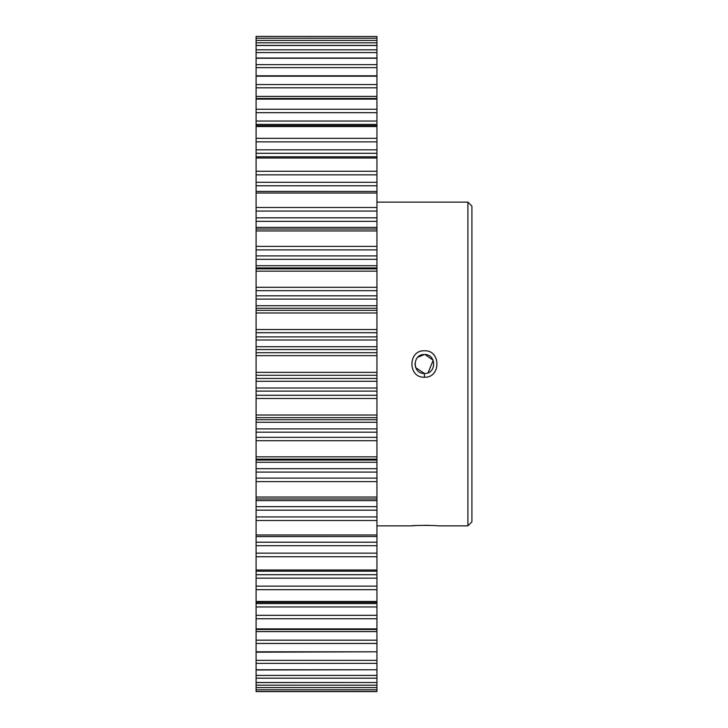 <?xml version="1.0" encoding="UTF-8"?>
<svg xmlns="http://www.w3.org/2000/svg" width="728" height="728" viewBox="0 0 728 728"><rect width="100%" height="100%" fill="white"/><g stroke="black" fill="none" stroke-linecap="round" stroke-linejoin="round"><path stroke-width="1.09" d="M415.133 525.598L411.511 525.862C410.719 525.27 438.156 525.27 437.346 525.862L467.904 525.862L467.904 202.138L376.949 202.138M424.442 350.778C441.095 349.968 441.077 378.05 424.424 377.222C407.771 378.032 407.735 349.959 424.442 350.778M424.424 377.222L424.424 373.482C436.645 374.055 436.682 353.963 424.433 354.518C412.175 353.963 412.203 374.055 424.424 373.482L415.679 367.658M256.092 685.175L376.949 685.175L376.949 691.6L256.092 691.6L256.092 689.798L376.949 689.78L256.092 689.798L256.092 191.51M256.092 534.98L376.949 534.98L376.949 536.527L256.092 536.527M256.092 601.474L376.949 601.474L376.949 602.365L256.092 602.365M256.092 651.797L376.949 651.797L256.092 652.188M256.092 682.5L376.949 682.5L256.092 682.582M256.092 569.988L376.949 569.988L376.949 571.189L256.092 571.189M256.092 669.76L376.949 669.76L256.092 669.978M256.092 628.901L376.949 628.901L376.949 629.52L256.092 629.52M256.092 497.042L376.949 497.042L376.949 498.962L256.092 498.962M467.904 202.138L471.908 206.142L471.908 521.858L467.904 525.862M424.433 354.518L417.726 357.293M414.951 363.6L415.597 367.467M411.511 525.862L376.949 525.862M376.949 497.042L376.949 481.608L256.092 481.608M376.949 498.962L376.949 500.609L256.092 500.609M256.092 506.661L376.949 506.661L376.949 500.609M376.949 506.661L376.949 510.155L256.092 510.155M256.092 516.944L376.949 516.944L376.949 510.155M376.949 516.944L376.949 520.511L256.092 520.511M376.949 534.98L376.949 520.511M376.949 536.527L256.092 536.591M256.092 542.205L376.949 542.205L376.949 536.591M376.949 542.205L376.949 545.709L256.092 545.709M256.092 553.153L376.949 553.153L376.949 545.709M376.949 553.153L376.949 556.738L256.092 556.738M376.949 569.988L376.949 556.738M256.092 574.701L376.949 574.701L376.949 571.189M376.949 574.701L376.949 578.168L256.092 578.168M256.092 586.131L376.949 586.131L376.949 578.168M376.949 586.131L376.949 589.671L256.092 589.671M376.949 601.474L376.949 589.671M256.092 603.594L376.949 603.594L376.949 602.365M376.949 603.594L376.949 606.952L256.092 606.952M256.092 615.315L376.949 615.315L376.949 606.952M376.949 615.315L376.949 618.736L256.092 618.736M376.949 628.901L376.949 618.736M376.949 629.52L376.949 631.586L256.092 631.586M256.092 640.185L376.949 640.185L376.949 631.586M376.949 640.185L376.949 643.443L256.092 643.443M376.949 651.797L376.949 643.443M256.092 660.341L376.949 660.341L376.949 652.188M376.949 660.341L376.949 663.372L256.092 663.372M376.949 669.76L376.949 663.372M256.092 675.42L376.949 675.42L376.949 669.978M376.949 675.42L376.949 678.178L256.092 678.178M376.949 682.5L376.949 678.178M376.949 685.175L376.949 682.582M376.949 36.509L256.092 36.4L376.949 36.509L376.949 38.22L256.092 38.22L256.092 36.509M376.949 40.395L376.949 38.22L256.092 38.202L256.092 40.395L376.949 40.395L376.949 42.825L256.092 42.825L256.092 40.395M256.092 191.409L376.949 191.473L256.092 191.473L256.092 49.823L376.949 49.823L376.949 42.825M376.949 49.823L376.949 52.58L256.092 52.58M256.092 64.628L376.949 64.628L376.949 52.58M376.949 64.628L376.949 67.659L256.092 67.659M256.092 84.557L376.949 84.557L376.949 67.659M376.949 84.557L376.949 87.815L256.092 87.815M256.092 96.415L376.949 96.415L376.949 87.815M376.949 96.415L376.949 99.099L256.092 99.099M256.092 109.264L376.949 109.264L376.949 99.099M376.949 109.264L376.949 112.685L256.092 112.685M256.092 121.048L376.949 121.048L376.949 112.685M376.949 121.048L376.949 124.406L256.092 124.406M256.092 138.329L376.949 138.329L376.949 124.406M376.949 138.329L376.949 141.869L256.092 141.869M256.092 149.832L376.949 149.832L376.949 141.869M376.949 149.832L376.949 153.299L256.092 153.299M256.092 171.262L376.949 171.262L376.949 153.299M376.949 171.262L376.949 174.847L256.092 174.847M256.092 182.291L376.949 182.291L376.949 174.847M376.949 182.291L376.949 185.795L256.092 185.795M376.949 191.409L376.949 185.795M376.949 191.51L376.949 193.02L256.092 193.02M256.092 207.489L376.949 207.489L376.949 193.02M376.949 207.489L376.949 211.056L256.092 211.056M256.092 217.845L376.949 217.845L376.949 211.056M376.949 217.845L376.949 221.339L256.092 221.339M256.092 227.391L376.949 227.391L376.949 221.339M376.949 227.391L376.949 230.958L256.092 230.958M256.092 246.392L376.949 246.392L376.949 230.958M376.949 246.392L376.949 249.886L256.092 249.886M256.092 255.91L376.949 255.91L376.949 249.886M376.949 255.91L376.949 259.323L256.092 259.323M256.092 265.711L376.949 265.711L376.949 259.323M376.949 265.711L376.949 267.922L256.092 267.922M256.092 268.869L376.949 268.869L376.949 267.922M376.949 268.869L376.949 271.171L256.092 271.171M256.092 287.305L376.949 287.305L376.949 271.171M376.949 287.305L376.949 290.672L256.092 290.672M256.092 295.823L376.949 295.823L376.949 290.672M376.949 295.823L376.949 299.099L256.092 299.099M256.092 305.714L376.949 305.714L376.949 299.099M376.949 305.714L376.949 308.262L256.092 308.262M256.092 310.337L376.949 310.337L376.949 308.262M376.949 310.337L376.949 312.976L256.092 312.976M256.092 329.529L376.949 329.529L376.949 312.976M376.949 329.529L376.949 332.714L256.092 332.714M256.092 336.9L376.949 336.9L376.949 332.714M376.949 336.9L376.949 339.985L256.092 339.985M256.092 346.719L376.949 346.719L376.949 339.985M376.949 346.719L376.949 349.558L256.092 349.558M256.092 352.716L376.949 352.716L376.949 349.558M376.949 352.716L376.949 355.646L256.092 355.646M256.092 372.354L376.949 372.354L376.949 355.646M376.949 372.354L376.949 375.284L256.092 375.284M256.092 378.442L376.949 378.442L376.949 375.284M376.949 378.442L376.949 381.281L256.092 381.281M256.092 388.015L376.949 388.015L376.949 381.281M376.949 388.015L376.949 391.1L256.092 391.1M256.092 395.286L376.949 395.286L376.949 391.1M376.949 395.286L376.949 398.471L256.092 398.471M256.092 415.024L376.949 415.024L376.949 398.471M376.949 415.024L376.949 417.663L256.092 417.663M256.092 419.738L376.949 419.738L376.949 417.663M376.949 419.738L376.949 422.286L256.092 422.286M256.092 428.901L376.949 428.901L376.949 422.286M376.949 428.901L376.949 432.177L256.092 432.177M256.092 437.328L376.949 437.328L376.949 432.177M376.949 437.328L376.949 440.695L256.092 440.695M256.092 456.829L376.949 456.829L376.949 440.695M376.949 456.829L376.949 459.131L256.092 459.131M256.092 460.078L376.949 460.078L376.949 459.131M376.949 460.078L376.949 462.289L256.092 462.289M256.092 468.677L376.949 468.677L376.949 462.289M376.949 468.677L376.949 472.09L256.092 472.09M256.092 478.114L376.949 478.114L376.949 472.09M376.949 478.114L376.949 481.608M256.092 49.823L256.092 42.825M429.374 525.398L424.433 525.316M419.355 525.398L415.379 525.58M428.091 372.745L433.169 360.333M433.096 360.142L424.988 354.536M376.949 45.5L256.092 45.5M376.949 58.24L256.092 58.24M376.949 76.203L256.092 76.203M376.949 126.526L256.092 126.526M376.949 158.012L256.092 158.012M376.949 687.605L256.092 687.605M376.949 691.491L256.092 691.491M256.092 229.038L376.949 229.038L256.092 229.038M376.949 156.811L256.092 156.811M376.949 125.635L256.092 125.635M376.949 98.48L256.092 98.48M376.949 75.812L256.092 75.812M376.949 58.022L256.092 58.022M376.949 45.418L256.092 45.418"/></g></svg>
